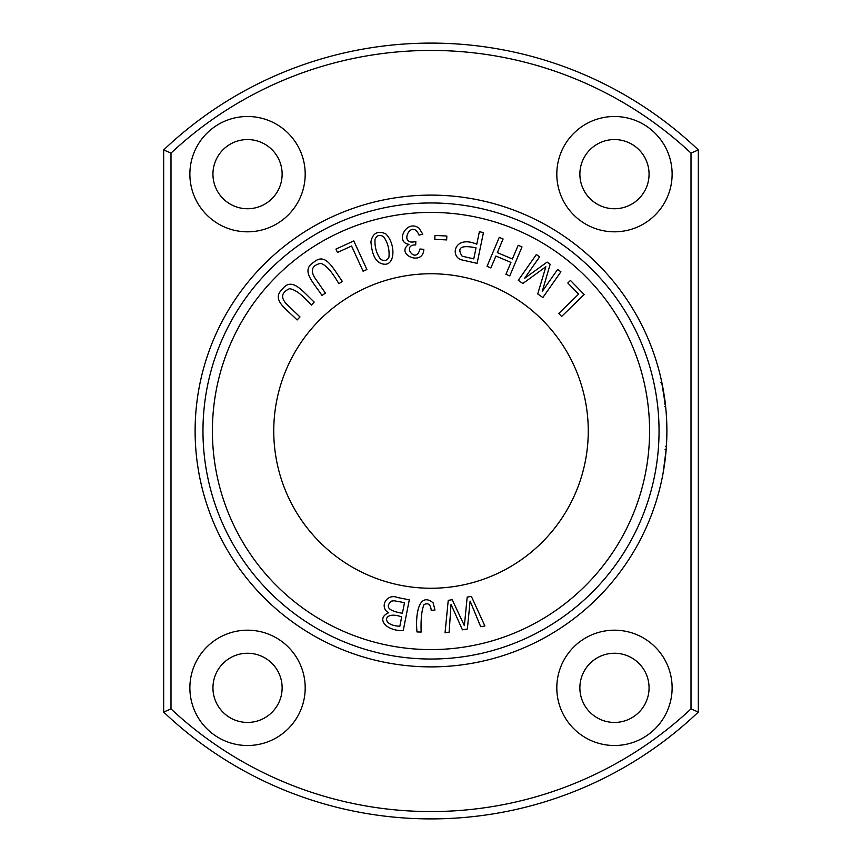 <?xml version="1.0" encoding="UTF-8"?>
<svg xmlns="http://www.w3.org/2000/svg" width="862" height="862" viewBox="0 0 862 862"><rect width="100%" height="100%" fill="white"/><g stroke="black" fill="none" stroke-linecap="round" stroke-linejoin="round"><path stroke-width="1.29" d="M483.453 232.546L479.369 231.706L476.783 244.226C454.888 234.83 449.845 255.561 460.847 259.688L477.095 263.352L483.453 232.546M584.177 294.524L570.461 280.43L567.81 283.016L578.617 294.125L558.727 313.466L561.625 316.451L584.177 294.524M299.987 316.947L286.874 304.405C280.473 297.778 281.303 292.563 289.352 288.748C294.761 289.126 302.088 294.578 311.333 305.094L314.21 302.088C301.84 290.516 291.895 276.853 282.488 288.964C270.883 299.814 285.839 308.445 297.11 319.964L299.987 316.947M521.995 246.931L518.159 245.314L512.394 258.977L497.342 252.62L503.096 238.968L499.26 237.352L487.041 266.326L490.877 267.953L495.898 256.046L510.95 262.404L505.94 274.299L509.776 275.915L521.995 246.931M409.299 599.833L397.533 597.506C386.381 592.991 379.054 607.43 388.568 612.796C376.004 618.097 385.217 630.909 403.211 630.693L409.299 599.833M588.261 431A157.261 157.261 0 0 1 352.375 567.185A157.261 157.261 0 0 1 352.375 294.815A157.261 157.261 0 0 1 588.261 431M471.363 596.396L467.182 597.118L464.37 625.65L452.194 599.683L448.24 600.361L445.051 632.816L449.167 632.105L451.009 604.348L462.431 629.842L467.376 628.991L470.102 601.073L480.705 626.706L484.907 625.984L471.363 596.396M353.808 240.918L335.932 249.107L337.484 252.48L351.567 246.026L363.117 271.25L366.9 269.515L353.808 240.918M434.998 609.984L433.112 602.84C420.063 592.054 415.053 611.47 416.992 631.943L421.152 632.072C420.71 619.175 421.669 610.016 424.029 604.596C428.231 602.56 430.623 604.488 431.226 610.371L434.998 609.984M381.672 263.664C395.658 268.394 396.143 243.58 385.648 233.785C377.685 230.413 372.783 233.052 370.929 241.716C371.931 254.419 375.509 261.736 381.672 263.664M446.85 236.037L434.998 235.434L434.793 239.313L446.645 239.916L446.85 236.037M422.789 234.238L419.083 228.171C406.314 218.765 394.764 242.524 408.954 244.323C394.602 253.978 423.048 267.037 423.835 249.333L419.923 249.01C416.034 265.076 401.11 244.485 415.721 244.937L415.829 241.511C397.501 246.37 411.691 217.386 418.997 235.121L422.789 234.238M560.914 271.767L557.628 269.461L542.263 291.388L550.171 264.246L547.101 262.091L524.516 278.404L539.623 256.844L536.336 254.538L518.288 280.301L522.868 283.512L545.861 266.746L537.737 293.931L542.877 297.53L560.914 271.767M325.394 293.091L315.05 278.178C310.104 270.409 311.958 265.464 320.61 263.33C325.836 264.785 331.924 271.584 338.874 283.738L342.3 281.368C332.495 267.554 325.47 252.178 313.843 262.177C300.299 270.485 313.229 281.928 321.968 295.461L325.394 293.091M666.886 431A235.886 235.886 0 0 1 313.057 635.283A235.886 235.886 0 0 1 313.057 226.717A235.886 235.886 0 0 1 666.886 431M664.516 397.651L663.6 391.736L664.516 397.651M661.908 382.782L661.574 381.241L661.908 382.782M661.553 381.144L661.413 380.465L661.553 381.144M664.537 406.541L665.615 406.541C664.871 396.585 660.831 377.373 661.316 380.045L665.615 406.541L664.16 395.216M662.113 383.773L662.285 384.657L662.113 383.773M662.932 387.975L663.234 389.646M666.089 450.427L665.949 451.947M665.755 454.015L665.701 454.586M666.251 448.262L666.337 447.055M666.391 446.268L666.132 449.813L665.076 449.813M665.238 458.832L663.126 472.936L666.164 449.436M665.421 404.763L665.539 405.797M665.626 406.648L664.57 406.648L665.626 406.648M666.358 446.721L666.261 448.121M662.415 385.292L662.296 384.711M662.727 386.887L663.029 388.525M664.483 397.457L664.591 398.19M663.115 388.967L663.417 390.723M163.661 712.066A387.9 387.9 0 0 0 698.339 712.066L691.001 708.898A380.562 380.562 0 0 1 170.999 708.898L163.661 712.066L163.661 149.934L170.999 153.102A380.562 380.562 0 0 1 691.001 153.102L698.339 149.934A387.9 387.9 0 0 0 163.661 149.934M189.877 174.146A57.657 57.657 0 0 0 247.534 231.813A57.657 57.657 0 0 0 305.191 174.146A57.657 57.657 0 0 0 247.534 116.489A57.657 57.657 0 0 0 189.877 174.146M556.809 174.146A57.657 57.657 0 0 0 614.466 231.813A57.657 57.657 0 0 0 672.123 174.146A57.657 57.657 0 0 0 614.466 116.489A57.657 57.657 0 0 0 556.809 174.146M189.877 687.854A57.657 57.657 0 0 0 247.534 745.511A57.657 57.657 0 0 0 305.191 687.854A57.657 57.657 0 0 0 247.534 630.187A57.657 57.657 0 0 0 189.877 687.854M556.809 687.854A57.657 57.657 0 0 0 614.466 745.511A57.657 57.657 0 0 0 672.123 687.854A57.657 57.657 0 0 0 614.466 630.187A57.657 57.657 0 0 0 556.809 687.854M170.999 153.102L170.999 708.898M691.001 708.898L691.001 153.102M659.042 431A228.042 228.042 0 0 1 316.979 628.484A228.042 228.042 0 0 1 316.979 233.516A228.042 228.042 0 0 1 659.042 431M649.582 431A218.582 218.582 0 0 1 321.709 620.306A218.582 218.582 0 0 1 321.709 241.694A218.582 218.582 0 0 1 649.582 431M698.339 712.066L698.339 149.934M649.064 687.854A34.599 34.599 0 0 1 597.172 717.809A34.599 34.599 0 0 1 597.172 657.889A34.599 34.599 0 0 1 649.064 687.854M282.133 687.854A34.599 34.599 0 0 1 230.24 717.809A34.599 34.599 0 0 1 230.24 657.889A34.599 34.599 0 0 1 282.133 687.854M649.064 174.146A34.599 34.599 0 0 1 597.172 204.111A34.599 34.599 0 0 1 597.172 144.191A34.599 34.599 0 0 1 649.064 174.146M282.133 174.146A34.599 34.599 0 0 1 230.24 204.111A34.599 34.599 0 0 1 230.24 144.191A34.599 34.599 0 0 1 282.133 174.146M401.692 616.912L399.849 626.243C380.638 625.65 383.148 610.113 401.692 616.912M404.504 602.667L402.403 613.27C388.503 610.921 384.861 606.87 391.488 601.126L394.009 600.749L404.504 602.667M663.665 469.844L664.85 461.924M375.067 239.194C377.05 235.11 379.926 234.335 383.709 236.867C387.846 242.75 389.602 249.506 388.956 257.135C387.049 260.852 384.204 261.509 380.411 259.106C376.295 253.126 374.517 246.489 375.067 239.194M476.039 247.857L473.766 258.88L462.14 256.186C456.548 247.588 461.181 244.808 476.039 247.857M660.777 382.534L661.854 382.534M664.279 403.998L665.335 403.998L664.279 403.987M665.119 449.371L666.164 449.371M665.335 446.279L666.391 446.279"/></g></svg>
